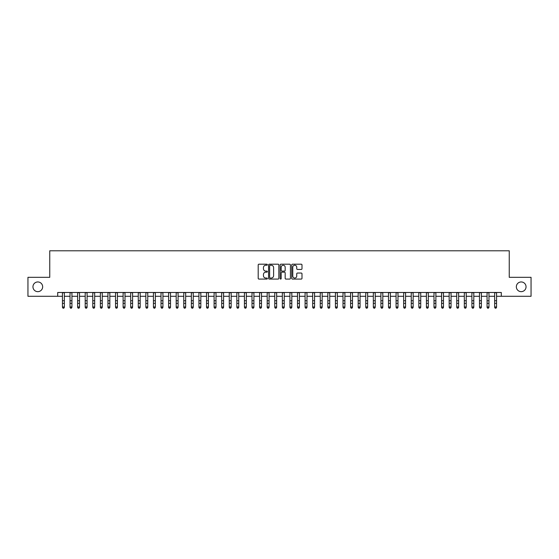<?xml version="1.0" encoding="UTF-8"?>
<svg xmlns="http://www.w3.org/2000/svg" width="559" height="559" viewBox="0 0 559 559"><rect width="100%" height="100%" fill="white"/><g stroke="black" fill="none" stroke-linecap="round" stroke-linejoin="round"><path stroke-width="0.84" d="M267.37 264.714A0.524 0.524 0 0 0 266.846 264.197L258.943 264.197A0.748 0.748 0 0 0 258.195 264.938L258.195 278.34A0.748 0.748 0 0 0 258.943 279.081L266.846 279.081A0.524 0.524 0 0 0 267.37 278.564A0.524 0.524 0 0 0 266.846 278.04L265.825 278.04A2.383 2.383 0 0 1 263.443 275.657L263.443 274.539A2.383 2.383 0 0 1 265.825 272.163L266.846 272.163A0.524 0.524 0 0 0 267.37 271.639A0.524 0.524 0 0 0 266.846 271.115L265.825 271.115A2.383 2.383 0 0 1 263.443 268.739L263.443 267.621A2.383 2.383 0 0 1 265.825 265.239L266.846 265.239A0.524 0.524 0 0 0 267.37 264.714M516.341 286.802A4.849 4.849 0 0 0 521.191 291.658A4.849 4.849 0 0 0 526.047 286.802A4.849 4.849 0 0 0 521.191 281.953A4.849 4.849 0 0 0 516.341 286.802M32.953 286.802A4.849 4.849 0 0 0 37.809 291.658A4.849 4.849 0 0 0 42.659 286.802A4.849 4.849 0 0 0 37.809 281.953A4.849 4.849 0 0 0 32.953 286.802M301.252 269.445A0.748 0.748 0 0 0 301.993 268.697L301.993 264.938A0.748 0.748 0 0 0 301.252 264.197L292.469 264.197A0.748 0.748 0 0 0 291.728 264.938L291.728 278.34A0.748 0.748 0 0 0 292.469 279.081L301.252 279.081A0.748 0.748 0 0 0 301.993 278.34L301.993 273.798A0.748 0.748 0 0 0 301.252 273.051L297.493 273.051A0.748 0.748 0 0 0 296.745 273.798L296.745 276.048A1.991 1.991 0 0 1 294.761 278.04A1.991 1.991 0 0 1 292.769 276.048L292.769 267.23A1.991 1.991 0 0 1 294.761 265.239A1.991 1.991 0 0 1 296.745 267.23L296.745 268.697A0.748 0.748 0 0 0 297.493 269.445L301.252 269.445M57.71 296.284L27.95 296.284L27.95 277.327L49.751 277.327L49.751 250.788L509.249 250.788L509.249 277.327L531.05 277.327L531.05 296.284L501.29 296.284L501.29 292.49L57.71 292.49L57.71 296.284L62.447 296.284M278.85 264.938A0.748 0.748 0 0 0 278.103 264.197L269.319 264.197A0.748 0.748 0 0 0 268.579 264.938L268.579 278.34A0.748 0.748 0 0 0 269.319 279.081L278.103 279.081A0.748 0.748 0 0 0 278.85 278.34L278.85 264.938M280.897 264.197L289.681 264.197A0.748 0.748 0 0 1 290.421 264.938L290.421 278.34A0.748 0.748 0 0 1 289.681 279.081L285.922 279.081A0.748 0.748 0 0 1 285.174 278.34L285.174 272.904A0.748 0.748 0 0 0 284.433 272.163L281.939 272.163A0.748 0.748 0 0 0 281.191 272.904L281.191 278.564A0.524 0.524 0 0 1 280.674 279.081A0.524 0.524 0 0 1 280.15 278.564L280.15 264.938A0.748 0.748 0 0 1 280.897 264.197M64.348 296.284L70.036 296.284M71.929 296.284L77.617 296.284M79.511 296.284L85.199 296.284M87.092 296.284L92.78 296.284M94.674 296.284L100.361 296.284M102.262 296.284L107.943 296.284M109.843 296.284L115.531 296.284M117.425 296.284L123.113 296.284M125.006 296.284L130.694 296.284M132.588 296.284L138.276 296.284M140.169 296.284L145.857 296.284M147.751 296.284L153.439 296.284M155.339 296.284L161.02 296.284M162.921 296.284L168.608 296.284M170.502 296.284L176.19 296.284M178.083 296.284L183.771 296.284M185.665 296.284L191.353 296.284M193.246 296.284L198.934 296.284M200.835 296.284L206.516 296.284M208.416 296.284L214.104 296.284M215.998 296.284L221.685 296.284M223.579 296.284L229.267 296.284M231.16 296.284L236.848 296.284M238.742 296.284L244.43 296.284M246.323 296.284L252.011 296.284M253.912 296.284L259.593 296.284M261.493 296.284L267.181 296.284M269.075 296.284L274.762 296.284M276.656 296.284L282.344 296.284M284.238 296.284L289.925 296.284M291.819 296.284L297.507 296.284M299.407 296.284L305.088 296.284M306.989 296.284L312.677 296.284M314.57 296.284L320.258 296.284M322.152 296.284L327.84 296.284M329.733 296.284L335.421 296.284M337.315 296.284L343.002 296.284M344.896 296.284L350.584 296.284M352.484 296.284L358.165 296.284M360.066 296.284L365.754 296.284M367.647 296.284L373.335 296.284M375.229 296.284L380.917 296.284M382.81 296.284L388.498 296.284M390.392 296.284L396.079 296.284M397.98 296.284L403.661 296.284M405.561 296.284L411.249 296.284M413.143 296.284L418.831 296.284M420.724 296.284L426.412 296.284M428.306 296.284L433.994 296.284M435.887 296.284L441.575 296.284M443.469 296.284L449.156 296.284M451.057 296.284L456.738 296.284M458.639 296.284L464.326 296.284M466.22 296.284L471.908 296.284M473.801 296.284L479.489 296.284M481.383 296.284L487.071 296.284M488.964 296.284L494.652 296.284M496.553 296.284L501.29 296.284M270.144 265.239A0.524 0.524 0 0 0 269.62 265.763L269.62 277.523A0.524 0.524 0 0 0 270.144 278.04L271.22 278.04A2.383 2.383 0 0 0 273.603 275.657L273.603 267.621A2.383 2.383 0 0 0 271.22 265.239L270.144 265.239M285.174 267.265A1.991 1.991 0 0 0 283.182 265.273A1.991 1.991 0 0 0 281.191 267.265L281.191 270.374A0.748 0.748 0 0 0 281.939 271.115L284.433 271.115A0.748 0.748 0 0 0 285.174 270.374L285.174 267.265M64.348 292.49L64.348 307.38L63.775 308.212L63.02 308.044L63.775 308.212M62.447 292.49L62.447 306.954L64.348 306.954L63.775 308.044M63.02 308.212L62.447 307.38L63.02 308.044M71.929 292.49L71.929 307.38L71.363 308.212L70.602 308.044L71.363 308.212M70.036 292.49L70.036 306.954L71.929 306.954L71.363 308.044M70.602 308.212L70.036 307.38L70.602 308.044M79.511 292.49L79.511 307.38L78.945 308.212L78.183 308.044L78.945 308.212M77.617 292.49L77.617 306.954L79.511 306.954L78.945 308.044M78.183 308.212L77.617 307.38L78.183 308.044M87.092 292.49L87.092 307.38L86.526 308.212L85.765 308.044L86.526 308.212M85.199 292.49L85.199 306.954L87.092 306.954L86.526 308.044M85.765 308.212L85.199 307.38L85.765 308.044M94.674 292.49L94.674 307.38L94.108 308.212L93.346 308.044L94.108 308.212M92.78 292.49L92.78 306.954L94.674 306.954L94.108 308.044M93.346 308.212L92.78 307.38L93.346 308.044M102.262 292.49L102.262 307.38L101.689 308.212L100.934 308.044L101.689 308.212M100.361 292.49L100.361 306.954L102.262 306.954L101.689 308.044M100.934 308.212L100.361 307.38L100.934 308.044M109.843 292.49L109.843 307.38L109.271 308.212L108.516 308.044L109.271 308.212M107.943 292.49L107.943 306.954L109.843 306.954L109.271 308.044M108.516 308.212L107.943 307.38L108.516 308.044M117.425 292.49L117.425 307.38L116.852 308.212L116.097 308.044L116.852 308.212M115.531 292.49L115.531 306.954L117.425 306.954L116.852 308.044M116.097 308.212L115.531 307.38L116.097 308.044M125.006 292.49L125.006 307.38L124.44 308.212L123.679 308.044L124.44 308.212M123.113 292.49L123.113 306.954L125.006 306.954L124.44 308.044M123.679 308.212L123.113 307.38L123.679 308.044M132.588 292.49L132.588 307.38L132.022 308.212L131.26 308.044L132.022 308.212M130.694 292.49L130.694 306.954L132.588 306.954L132.022 308.044M131.26 308.212L130.694 307.38L131.26 308.044M140.169 292.49L140.169 307.38L139.603 308.212L138.842 308.044L139.603 308.212M138.276 292.49L138.276 306.954L140.169 306.954L139.603 308.044M138.842 308.212L138.276 307.38L138.842 308.044M147.751 292.49L147.751 307.38L147.185 308.212L146.43 308.044L147.185 308.212M145.857 292.49L145.857 306.954L147.751 306.954L147.185 308.044M146.43 308.212L145.857 307.38L146.43 308.044M155.339 292.49L155.339 307.38L154.766 308.212L154.011 308.044L154.766 308.212M153.439 292.49L153.439 306.954L155.339 306.954L154.766 308.044M154.011 308.212L153.439 307.38L154.011 308.044M162.921 292.49L162.921 307.38L162.348 308.212L161.593 308.044L162.348 308.212M161.02 292.49L161.02 306.954L162.921 306.954L162.348 308.044M161.593 308.212L161.02 307.38L161.593 308.044M170.502 292.49L170.502 307.38L169.936 308.212L169.174 308.044L169.936 308.212M168.608 292.49L168.608 306.954L170.502 306.954L169.936 308.044M169.174 308.212L168.608 307.38L169.174 308.044M178.083 292.49L178.083 307.38L177.517 308.212L176.756 308.044L177.517 308.212M176.19 292.49L176.19 306.954L178.083 306.954L177.517 308.044M176.756 308.212L176.19 307.38L176.756 308.044M185.665 292.49L185.665 307.38L185.099 308.212L184.337 308.044L185.099 308.212M183.771 292.49L183.771 306.954L185.665 306.954L185.099 308.044M184.337 308.212L183.771 307.38L184.337 308.044M193.246 292.49L193.246 307.38L192.68 308.212L191.919 308.044L192.68 308.212M191.353 292.49L191.353 306.954L193.246 306.954L192.68 308.044M191.919 308.212L191.353 307.38L191.919 308.044M200.835 292.49L200.835 307.38L200.262 308.212L199.507 308.044L200.262 308.212M198.934 292.49L198.934 306.954L200.835 306.954L200.262 308.044M199.507 308.212L198.934 307.38L199.507 308.044M208.416 292.49L208.416 307.38L207.843 308.212L207.089 308.044L207.843 308.212M206.516 292.49L206.516 306.954L208.416 306.954L207.843 308.044M207.089 308.212L206.516 307.38L207.089 308.044M215.998 292.49L215.998 307.38L215.425 308.212L214.67 308.044L215.425 308.212M214.104 292.49L214.104 306.954L215.998 306.954L215.425 308.044M214.67 308.212L214.104 307.38L214.67 308.044M223.579 292.49L223.579 307.38L223.013 308.212L222.251 308.044L223.013 308.212M221.685 292.49L221.685 306.954L223.579 306.954L223.013 308.044M222.251 308.212L221.685 307.38L222.251 308.044M231.16 292.49L231.16 307.38L230.594 308.212L229.833 308.044L230.594 308.212M229.267 292.49L229.267 306.954L231.16 306.954L230.594 308.044M229.833 308.212L229.267 307.38L229.833 308.044M238.742 292.49L238.742 307.38L238.176 308.212L237.414 308.044L238.176 308.212M236.848 292.49L236.848 306.954L238.742 306.954L238.176 308.044M237.414 308.212L236.848 307.38L237.414 308.044M246.323 292.49L246.323 307.38L245.757 308.212L245.003 308.044L245.757 308.212M244.43 292.49L244.43 306.954L246.323 306.954L245.757 308.044M245.003 308.212L244.43 307.38L245.003 308.044M253.912 292.49L253.912 307.38L253.339 308.212L252.584 308.044L253.339 308.212M252.011 292.49L252.011 306.954L253.912 306.954L253.339 308.044M252.584 308.212L252.011 307.38L252.584 308.044M261.493 292.49L261.493 307.38L260.92 308.212L260.166 308.044L260.92 308.212M259.593 292.49L259.593 306.954L261.493 306.954L260.92 308.044M260.166 308.212L259.593 307.38L260.166 308.044M269.075 292.49L269.075 307.38L268.509 308.212L267.747 308.044L268.509 308.212M267.181 292.49L267.181 306.954L269.075 306.954L268.509 308.044M267.747 308.212L267.181 307.38L267.747 308.044M276.656 292.49L276.656 307.38L276.09 308.212L275.328 308.044L276.09 308.212M274.762 292.49L274.762 306.954L276.656 306.954L276.09 308.044M275.328 308.212L274.762 307.38L275.328 308.044M284.238 292.49L284.238 307.38L283.672 308.212L282.91 308.044L283.672 308.212M282.344 292.49L282.344 306.954L284.238 306.954L283.672 308.044M282.91 308.212L282.344 307.38L282.91 308.044M291.819 292.49L291.819 307.38L291.253 308.212L290.491 308.044L291.253 308.212M289.925 292.49L289.925 306.954L291.819 306.954L291.253 308.044M290.491 308.212L289.925 307.38L290.491 308.044M299.407 292.49L299.407 307.38L298.834 308.212L298.08 308.044L298.834 308.212M297.507 292.49L297.507 306.954L299.407 306.954L298.834 308.044M298.08 308.212L297.507 307.38L298.08 308.044M306.989 292.49L306.989 307.38L306.416 308.212L305.661 308.044L306.416 308.212M305.088 292.49L305.088 306.954L306.989 306.954L306.416 308.044M305.661 308.212L305.088 307.38L305.661 308.044M314.57 292.49L314.57 307.38L313.997 308.212L313.243 308.044L313.997 308.212M312.677 292.49L312.677 306.954L314.57 306.954L313.997 308.044M313.243 308.212L312.677 307.38L313.243 308.044M322.152 292.49L322.152 307.38L321.586 308.212L320.824 308.044L321.586 308.212M320.258 292.49L320.258 306.954L322.152 306.954L321.586 308.044M320.824 308.212L320.258 307.38L320.824 308.044M329.733 292.49L329.733 307.38L329.167 308.212L328.406 308.044L329.167 308.212M327.84 292.49L327.84 306.954L329.733 306.954L329.167 308.044M328.406 308.212L327.84 307.38L328.406 308.044M337.315 292.49L337.315 307.38L336.749 308.212L335.987 308.044L336.749 308.212M335.421 292.49L335.421 306.954L337.315 306.954L336.749 308.044M335.987 308.212L335.421 307.38L335.987 308.044M344.896 292.49L344.896 307.38L344.33 308.212L343.575 308.044L344.33 308.212M343.002 292.49L343.002 306.954L344.896 306.954L344.33 308.044M343.575 308.212L343.002 307.38L343.575 308.044M352.484 292.49L352.484 307.38L351.911 308.212L351.157 308.044L351.911 308.212M350.584 292.49L350.584 306.954L352.484 306.954L351.911 308.044M351.157 308.212L350.584 307.38L351.157 308.044M360.066 292.49L360.066 307.38L359.493 308.212L358.738 308.044L359.493 308.212M358.165 292.49L358.165 306.954L360.066 306.954L359.493 308.044M358.738 308.212L358.165 307.38L358.738 308.044M367.647 292.49L367.647 307.38L367.081 308.212L366.32 308.044L367.081 308.212M365.754 292.49L365.754 306.954L367.647 306.954L367.081 308.044M366.32 308.212L365.754 307.38L366.32 308.044M375.229 292.49L375.229 307.38L374.663 308.212L373.901 308.044L374.663 308.212M373.335 292.49L373.335 306.954L375.229 306.954L374.663 308.044M373.901 308.212L373.335 307.38L373.901 308.044M382.81 292.49L382.81 307.38L382.244 308.212L381.483 308.044L382.244 308.212M380.917 292.49L380.917 306.954L382.81 306.954L382.244 308.044M381.483 308.212L380.917 307.38L381.483 308.044M390.392 292.49L390.392 307.38L389.826 308.212L389.064 308.044L389.826 308.212M388.498 292.49L388.498 306.954L390.392 306.954L389.826 308.044M389.064 308.212L388.498 307.38L389.064 308.044M397.98 292.49L397.98 307.38L397.407 308.212L396.652 308.044L397.407 308.212M396.079 292.49L396.079 306.954L397.98 306.954L397.407 308.044M396.652 308.212L396.079 307.38L396.652 308.044M405.561 292.49L405.561 307.38L404.989 308.212L404.234 308.044L404.989 308.212M403.661 292.49L403.661 306.954L405.561 306.954L404.989 308.044M404.234 308.212L403.661 307.38L404.234 308.044M413.143 292.49L413.143 307.38L412.57 308.212L411.815 308.044L412.57 308.212M411.249 292.49L411.249 306.954L413.143 306.954L412.57 308.044M411.815 308.212L411.249 307.38L411.815 308.044M420.724 292.49L420.724 307.38L420.158 308.212L419.397 308.044L420.158 308.212M418.831 292.49L418.831 306.954L420.724 306.954L420.158 308.044M419.397 308.212L418.831 307.38L419.397 308.044M428.306 292.49L428.306 307.38L427.74 308.212L426.978 308.044L427.74 308.212M426.412 292.49L426.412 306.954L428.306 306.954L427.74 308.044M426.978 308.212L426.412 307.38L426.978 308.044M435.887 292.49L435.887 307.38L435.321 308.212L434.56 308.044L435.321 308.212M433.994 292.49L433.994 306.954L435.887 306.954L435.321 308.044M434.56 308.212L433.994 307.38L434.56 308.044M443.469 292.49L443.469 307.38L442.903 308.212L442.148 308.044L442.903 308.212M441.575 292.49L441.575 306.954L443.469 306.954L442.903 308.044M442.148 308.212L441.575 307.38L442.148 308.044M451.057 292.49L451.057 307.38L450.484 308.212L449.729 308.044L450.484 308.212M449.156 292.49L449.156 306.954L451.057 306.954L450.484 308.044M449.729 308.212L449.156 307.38L449.729 308.044M458.639 292.49L458.639 307.38L458.066 308.212L457.311 308.044L458.066 308.212M456.738 292.49L456.738 306.954L458.639 306.954L458.066 308.044M457.311 308.212L456.738 307.38L457.311 308.044M466.22 292.49L466.22 307.38L465.654 308.212L464.892 308.044L465.654 308.212M464.326 292.49L464.326 306.954L466.22 306.954L465.654 308.044M464.892 308.212L464.326 307.38L464.892 308.044M473.801 292.49L473.801 307.38L473.235 308.212L472.474 308.044L473.235 308.212M471.908 292.49L471.908 306.954L473.801 306.954L473.235 308.044M472.474 308.212L471.908 307.38L472.474 308.044M481.383 292.49L481.383 307.38L480.817 308.212L480.055 308.044L480.817 308.212M479.489 292.49L479.489 306.954L481.383 306.954L480.817 308.044M480.055 308.212L479.489 307.38L480.055 308.044M488.964 292.49L488.964 307.38L488.398 308.212L487.637 308.044L488.398 308.212M487.071 292.49L487.071 306.954L488.964 306.954L488.398 308.044M487.637 308.212L487.071 307.38L487.637 308.044M496.553 292.49L496.553 307.38L495.98 308.212L495.225 308.044L495.98 308.212M494.652 292.49L494.652 306.954L496.553 306.954L495.98 308.044M495.225 308.212L494.652 307.38L495.225 308.044M64.348 300.742L62.447 300.742M64.348 303.341L62.447 303.341M64.348 292.734L62.447 292.734M71.929 300.742L70.036 300.742M71.929 303.341L70.036 303.341M71.929 292.734L70.036 292.734M79.511 300.742L77.617 300.742M79.511 303.341L77.617 303.341M79.511 292.734L77.617 292.734M87.092 300.742L85.199 300.742M87.092 303.341L85.199 303.341M87.092 292.734L85.199 292.734M94.674 300.742L92.78 300.742M94.674 303.341L92.78 303.341M94.674 292.734L92.78 292.734M102.262 300.742L100.361 300.742M102.262 303.341L100.361 303.341M102.262 292.734L100.361 292.734M109.843 300.742L107.943 300.742M109.843 303.341L107.943 303.341M109.843 292.734L107.943 292.734M117.425 300.742L115.531 300.742M117.425 303.341L115.531 303.341M117.425 292.734L115.531 292.734M125.006 300.742L123.113 300.742M125.006 303.341L123.113 303.341M125.006 292.734L123.113 292.734M132.588 300.742L130.694 300.742M132.588 303.341L130.694 303.341M132.588 292.734L130.694 292.734M140.169 300.742L138.276 300.742M140.169 303.341L138.276 303.341M140.169 292.734L138.276 292.734M147.751 300.742L145.857 300.742M147.751 303.341L145.857 303.341M147.751 292.734L145.857 292.734M155.339 300.742L153.439 300.742M155.339 303.341L153.439 303.341M155.339 292.734L153.439 292.734M162.921 300.742L161.02 300.742M162.921 303.341L161.02 303.341M162.921 292.734L161.02 292.734M170.502 300.742L168.608 300.742M170.502 303.341L168.608 303.341M170.502 292.734L168.608 292.734M178.083 300.742L176.19 300.742M178.083 303.341L176.19 303.341M178.083 292.734L176.19 292.734M185.665 300.742L183.771 300.742M185.665 303.341L183.771 303.341M185.665 292.734L183.771 292.734M193.246 300.742L191.353 300.742M193.246 303.341L191.353 303.341M193.246 292.734L191.353 292.734M200.835 300.742L198.934 300.742M200.835 303.341L198.934 303.341M200.835 292.734L198.934 292.734M208.416 300.742L206.516 300.742M208.416 303.341L206.516 303.341M208.416 292.734L206.516 292.734M215.998 300.742L214.104 300.742M215.998 303.341L214.104 303.341M215.998 292.734L214.104 292.734M223.579 300.742L221.685 300.742M223.579 303.341L221.685 303.341M223.579 292.734L221.685 292.734M231.16 300.742L229.267 300.742M231.16 303.341L229.267 303.341M231.16 292.734L229.267 292.734M238.742 300.742L236.848 300.742M238.742 303.341L236.848 303.341M238.742 292.734L236.848 292.734M246.323 300.742L244.43 300.742M246.323 303.341L244.43 303.341M246.323 292.734L244.43 292.734M253.912 300.742L252.011 300.742M253.912 303.341L252.011 303.341M253.912 292.734L252.011 292.734M261.493 300.742L259.593 300.742M261.493 303.341L259.593 303.341M261.493 292.734L259.593 292.734M269.075 300.742L267.181 300.742M269.075 303.341L267.181 303.341M269.075 292.734L267.181 292.734M276.656 300.742L274.762 300.742M276.656 303.341L274.762 303.341M276.656 292.734L274.762 292.734M284.238 300.742L282.344 300.742M284.238 303.341L282.344 303.341M284.238 292.734L282.344 292.734M291.819 300.742L289.925 300.742M291.819 303.341L289.925 303.341M291.819 292.734L289.925 292.734M299.407 300.742L297.507 300.742M299.407 303.341L297.507 303.341M299.407 292.734L297.507 292.734M306.989 300.742L305.088 300.742M306.989 303.341L305.088 303.341M306.989 292.734L305.088 292.734M314.57 300.742L312.677 300.742M314.57 303.341L312.677 303.341M314.57 292.734L312.677 292.734M322.152 300.742L320.258 300.742M322.152 303.341L320.258 303.341M322.152 292.734L320.258 292.734M329.733 300.742L327.84 300.742M329.733 303.341L327.84 303.341M329.733 292.734L327.84 292.734M337.315 300.742L335.421 300.742M337.315 303.341L335.421 303.341M337.315 292.734L335.421 292.734M344.896 300.742L343.002 300.742M344.896 303.341L343.002 303.341M344.896 292.734L343.002 292.734M352.484 300.742L350.584 300.742M352.484 303.341L350.584 303.341M352.484 292.734L350.584 292.734M360.066 300.742L358.165 300.742M360.066 303.341L358.165 303.341M360.066 292.734L358.165 292.734M367.647 300.742L365.754 300.742M367.647 303.341L365.754 303.341M367.647 292.734L365.754 292.734M375.229 300.742L373.335 300.742M375.229 303.341L373.335 303.341M375.229 292.734L373.335 292.734M382.81 300.742L380.917 300.742M382.81 303.341L380.917 303.341M382.81 292.734L380.917 292.734M390.392 300.742L388.498 300.742M390.392 303.341L388.498 303.341M390.392 292.734L388.498 292.734M397.98 300.742L396.079 300.742M397.98 303.341L396.079 303.341M397.98 292.734L396.079 292.734M405.561 300.742L403.661 300.742M405.561 303.341L403.661 303.341M405.561 292.734L403.661 292.734M413.143 300.742L411.249 300.742M413.143 303.341L411.249 303.341M413.143 292.734L411.249 292.734M420.724 300.742L418.831 300.742M420.724 303.341L418.831 303.341M420.724 292.734L418.831 292.734M428.306 300.742L426.412 300.742M428.306 303.341L426.412 303.341M428.306 292.734L426.412 292.734M435.887 300.742L433.994 300.742M435.887 303.341L433.994 303.341M435.887 292.734L433.994 292.734M443.469 300.742L441.575 300.742M443.469 303.341L441.575 303.341M443.469 292.734L441.575 292.734M451.057 300.742L449.156 300.742M451.057 303.341L449.156 303.341M451.057 292.734L449.156 292.734M458.639 300.742L456.738 300.742M458.639 303.341L456.738 303.341M458.639 292.734L456.738 292.734M466.22 300.742L464.326 300.742M466.22 303.341L464.326 303.341M466.22 292.734L464.326 292.734M473.801 300.742L471.908 300.742M473.801 303.341L471.908 303.341M473.801 292.734L471.908 292.734M481.383 300.742L479.489 300.742M481.383 303.341L479.489 303.341M481.383 292.734L479.489 292.734M488.964 300.742L487.071 300.742M488.964 303.341L487.071 303.341M488.964 292.734L487.071 292.734M496.553 300.742L494.652 300.742M496.553 303.341L494.652 303.341M496.553 292.734L494.652 292.734"/></g></svg>
